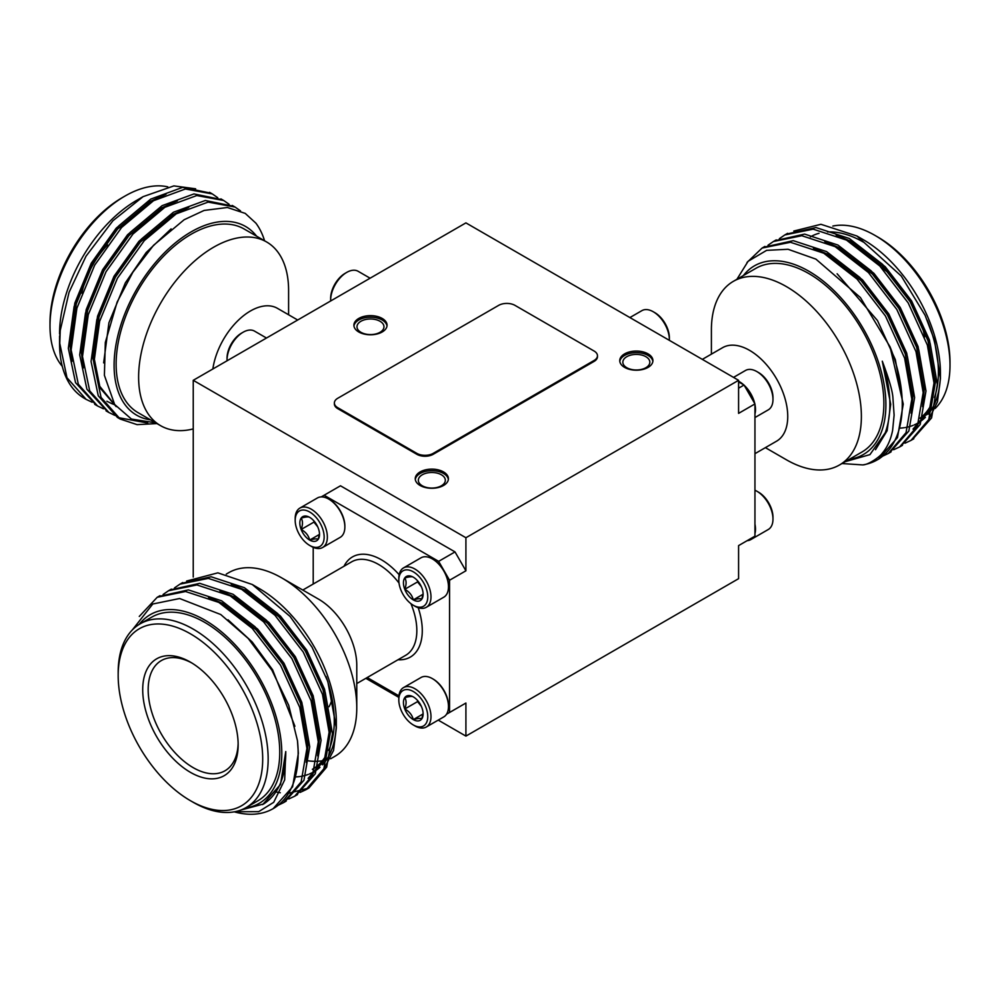 <?xml version="1.0" encoding="UTF-8"?>
<svg xmlns="http://www.w3.org/2000/svg" width="1000" height="1000" viewBox="0 0 1000 1000"><rect width="100%" height="100%" fill="white"/><g stroke="black" fill="none" stroke-linecap="round" stroke-linejoin="round"><path stroke-width="1.5" d="M416.838 453.363A11.562 6.675 0 0 0 433.2 453.363L594.075 360.475A11.562 6.675 0 0 0 597.463 355.75A11.562 6.675 0 0 0 594.075 351.025L515 305.375A11.562 6.675 0 0 0 498.638 305.375L337.762 398.263A11.562 6.675 0 0 0 334.375 402.975A11.562 6.675 0 0 0 337.762 407.7L416.838 453.363L416.838 454.3A11.562 6.675 0 0 0 433.2 454.3L594.075 361.413A11.562 6.675 0 0 0 597.463 356.7L597.463 355.75M370.1 278.2L358.1 271.275A22.75 13.137 120 0 0 346.725 272.4A22.75 13.137 120 0 0 330.637 300.262A22.75 13.137 120 0 0 330.65 300.975M330.637 300.262L330.637 298.412A20.475 11.825 -60 0 1 345.125 273.337L346.725 272.4M266.488 338.025L254.488 331.1A22.75 13.137 120 0 0 243.113 332.225A22.75 13.137 120 0 0 227.025 360.087A22.75 13.137 120 0 0 227.037 360.8M227.025 360.087L227.025 358.237A20.475 11.825 -60 0 1 241.5 333.15L243.113 332.225M210.925 193.162L182.613 187.362L150.712 199.112L118.812 225.837L91.875 263.538L74.112 306.537L68.338 348.35L75.537 382.663L96.137 405.112M222.288 199.725L193.962 193.925L162.075 205.675L130.175 232.4L103.238 270.1L85.475 313.1L79.7 354.9L86.9 389.225L107.5 411.675M233.65 206.287L205.312 200.487L173.438 212.237L141.537 238.962L114.6 276.663L96.838 319.65L91.062 361.463L98.263 395.788L117.45 417.463L147.762 423.038M59.562 336.138L59.562 343.275A120.512 69.575 120 0 0 84.513 398.438A120.512 69.575 120 0 0 85.325 398.9M59.612 339.75L59.775 343.25M59.763 340.25A108.938 62.9 -60 0 1 59.662 338.375L59.763 340.475M154.238 200.3L147.137 204.2L117.613 229.013L92.675 264L76.263 303.913L70.95 342.713L71.125 347.038M165.6 206.863L158.5 210.75L128.975 235.575L104.038 270.562L87.625 310.462L82.312 349.275L82.487 353.6M106.888 401.25L112.062 403.762M112.837 404.062L114.825 404.75M176.95 213.412L169.862 217.312L140.325 242.125L115.4 277.125L98.987 317.025L93.675 355.825L99.775 386.325L116.075 406.463M264.575 240.787A120.512 69.575 -60 0 0 255.9 223.162L245.238 213.4L227.4 207.5L204.112 210.438L184.125 219.75L153.537 245.3L132.85 272.25L117.125 302.075L105.312 342.463L104.4 375.325L114.637 404.475L131.45 419.062L155.688 422.837M59.763 342.612L59.612 339.588M166.012 194.312L145.725 203.375L116.188 228.188L91.263 263.188L74.837 303.087L69.538 341.887L71.95 361.45M177.375 200.875L157.075 209.938L127.55 234.75L102.625 269.738L86.2 309.65L80.9 348.45L83.312 368.013M188.738 207.438L168.438 216.5L138.912 241.312L113.987 276.3L97.562 316.212L92.263 355.012L98.8 386.488L116.2 406.625M171.112 228.875L146.2 252.512L125.35 282.863L108.925 322.762L103.65 362.875M92.088 402.225L86.15 399.387L66.975 377.725L59.775 343.4L60.225 330.525L69.05 292.312L86.025 256.188L112.938 220.725L143.1 196.65L173.888 185.9L195.625 188.8M217.738 197.712L212.338 193.938L185.4 188.988L153.512 200.725L121.613 227.463L94.675 265.163L76.912 308.15L71.137 349.963L78.338 384.275L97.513 405.95L103.45 408.787M229.1 204.275L223.7 200.5L196.775 195.55L164.875 207.288L132.975 234.013L106.037 271.712L88.275 314.713L82.5 356.525L89.688 390.825L108.875 412.5L114.812 415.35M240.512 210.875L235.062 207.062L208.125 202.1L176.238 213.85L144.338 240.575L117.4 278.275L99.637 321.275L93.863 363.075L101.05 397.388L120.225 419.062L137.1 424.637L156.975 423.587M60.225 330.525A120.512 69.575 120 0 0 59.562 343.275M288.6 314.788L288.6 290.525A106.05 61.225 120 0 0 266.637 241.975A106.05 61.225 120 0 0 160.588 303.212A106.05 61.225 120 0 0 160.588 425.675A106.05 61.225 120 0 0 193.238 428.925M160.588 425.675L138.1 412.688A106.05 61.225 -60 0 1 121.838 327.7A106.05 61.225 -60 0 1 191.125 234.25A106.05 61.225 -60 0 1 244.15 229L266.637 241.975M297.675 320.012L277.425 308.325A53.987 31.175 120 0 0 239 319.613A53.987 31.175 120 0 0 212.85 368.988M59.562 333.825A108.938 62.9 -60 0 1 136.588 200.413L143.1 196.65M256.6 236.175A108.938 62.9 120 0 0 191.125 231.887A108.938 62.9 120 0 0 117.037 339.25A108.938 62.9 120 0 0 150.55 419.875M139.412 225.125A63.625 36.737 -60 0 1 142.113 224.737M156.037 227.138A63.625 36.737 -60 0 1 156.8 227.562L157.287 227.838M84.887 329.363A63.625 36.737 -60 0 1 83.9 327.55M81.775 293.137A63.625 36.737 -60 0 1 107.525 244.875M123.75 225.15A67.487 38.963 120 0 0 122.263 225.987A67.487 38.963 120 0 0 117.788 228.812M74.575 310.538A67.487 38.963 120 0 0 74.975 315.788M82.938 335A67.487 38.963 120 0 0 83.825 335.925M94.262 341.875A67.487 38.963 120 0 0 95.237 342.1M159.963 225.538A67.487 38.963 120 0 0 159.037 224.75M147.65 219.775A67.487 38.963 120 0 0 145.912 219.575M50 325.962L50 322.812A102.2 59 -60 0 1 122.263 197.638L124.987 196.062A106.05 61.225 120 0 0 50 325.962A106.05 61.225 120 0 0 62.275 366.337M167.787 186.85A106.05 61.225 120 0 0 124.987 196.062L122.263 197.638M334.375 402.975L334.375 403.925A11.562 6.675 0 0 0 337.762 408.65L416.838 454.3M652.862 361.413A16.587 9.575 0 0 0 636.337 352.638A16.587 9.575 0 0 0 619.812 361.413M624.612 367.4A16.587 9.575 0 0 0 642.688 369.475A16.587 9.575 0 0 0 652.925 360.637A16.587 9.575 0 0 0 636.337 351.062A16.587 9.575 0 0 0 619.75 360.637A16.587 9.575 0 0 0 624.612 367.4M626.8 367.713A13.5 7.788 0 0 0 641.5 369.4A13.5 7.788 0 0 0 649.837 362.2A13.5 7.788 0 0 0 636.337 354.412A13.5 7.788 0 0 0 622.837 362.2A13.5 7.788 0 0 0 626.8 367.713M448.363 479.487A16.587 9.575 0 0 0 431.825 470.7A16.587 9.575 0 0 0 415.3 479.487M420.1 485.475A16.587 9.575 0 0 0 438.175 487.55A16.587 9.575 0 0 0 448.413 478.7A16.587 9.575 0 0 0 431.825 469.125A16.587 9.575 0 0 0 415.25 478.7A16.587 9.575 0 0 0 420.1 485.475M422.287 485.788A13.5 7.788 0 0 0 437 487.475A13.5 7.788 0 0 0 445.325 480.275A13.5 7.788 0 0 0 431.825 472.488A13.5 7.788 0 0 0 418.338 480.275A13.5 7.788 0 0 0 422.287 485.788M387 326A16.587 9.575 0 0 0 370.475 317.213A16.587 9.575 0 0 0 353.95 326M358.75 331.975A16.587 9.575 0 0 0 376.825 334.05A16.587 9.575 0 0 0 387.062 325.213A16.587 9.575 0 0 0 370.475 315.637A16.587 9.575 0 0 0 353.9 325.213A16.587 9.575 0 0 0 358.75 331.975M360.938 332.3A13.5 7.788 0 0 0 375.65 333.988A13.5 7.788 0 0 0 383.975 326.788A13.5 7.788 0 0 0 370.475 318.988A13.5 7.788 0 0 0 356.987 326.788A13.5 7.788 0 0 0 360.938 332.3M365.838 678.325L398.825 697.362M438.225 720.113L465.913 736.1L738.587 578.675L738.587 545.612L754.95 536.163L754.95 403.925L738.587 413.375L738.587 380.312L465.913 222.887L193.238 380.312L193.238 577.05M193.238 380.312L465.913 537.737L465.913 570.8L455.012 551.912L340.487 485.788L321.2 496.925M465.913 537.737L738.587 380.312M455.012 709.338L465.913 703.037L465.913 736.1M426.275 607.312L443.762 597.212A22.75 13.137 -120 0 0 448.475 586.8L448.475 585.862A21.612 12.475 -120 0 0 433.2 559.4L432.388 558.925A22.75 13.137 -120 0 0 421.012 557.8L403.525 567.9A22.75 13.137 60 0 1 421.05 574A22.75 13.137 60 0 1 430.988 596.9A22.75 13.137 60 0 1 426.275 607.312A22.75 13.137 60 0 1 414.9 606.188L413.288 605.25A20.475 11.825 -120 0 0 427.762 596.9A20.475 11.825 -120 0 0 413.288 571.812A20.475 11.825 -120 0 0 398.812 580.175A20.475 11.825 -120 0 0 413.288 605.25M448.475 586.8A22.75 13.137 -120 0 0 432.388 558.925M398.812 580.175L398.812 578.312A22.75 13.137 60 0 1 403.525 567.9M421.812 587.775A13.913 8.037 -120 0 0 413.288 577.175A13.913 8.037 -120 0 0 404.762 577.938A13.913 8.037 -120 0 0 404.762 589.3A13.913 8.037 -120 0 0 413.288 599.9A13.913 8.037 -120 0 0 421.812 599.138A13.913 8.037 -120 0 0 423.125 594.212A13.913 8.037 -120 0 0 421.812 587.775M413.288 577.175C412.225 576.413 409.387 576.663 404.762 577.938C406.525 580.7 406.525 584.487 404.762 589.3C409.338 591.788 412.188 595.325 413.288 599.9C417.863 598.625 420.7 598.375 421.812 599.138L423.1 593.4M423.013 594.275L413.288 599.9M417.55 580.75L417.55 581.912L404.762 589.3M417.55 581.912L421.325 586.613M426.275 727.013L443.762 716.912A22.75 13.137 -120 0 0 448.475 706.5L448.475 705.562A21.612 12.475 -120 0 0 433.2 679.1L432.388 678.625A22.75 13.137 -120 0 0 421.012 677.5L403.525 687.6A22.75 13.137 60 0 1 421.05 693.7A22.75 13.137 60 0 1 430.988 716.587A22.75 13.137 60 0 1 426.275 727.013A22.75 13.137 60 0 1 414.9 725.888L413.288 724.95A20.475 11.825 -120 0 0 427.762 716.587A20.475 11.825 -120 0 0 413.288 691.513A20.475 11.825 -120 0 0 398.812 699.875A20.475 11.825 -120 0 0 413.288 724.95M448.475 706.5A22.75 13.137 -120 0 0 432.388 678.625M398.812 699.875L398.812 698.012A22.75 13.137 60 0 1 403.525 687.6M421.812 707.475A13.913 8.037 -120 0 0 413.288 696.875A13.913 8.037 -120 0 0 404.762 697.638A13.913 8.037 -120 0 0 404.762 709A13.913 8.037 -120 0 0 413.288 719.6A13.913 8.037 -120 0 0 421.812 718.838A13.913 8.037 -120 0 0 423.125 713.913A13.913 8.037 -120 0 0 421.812 707.475M413.288 696.875C412.225 696.112 409.387 696.363 404.762 697.638C406.525 700.4 406.525 704.188 404.762 709C409.338 711.488 412.188 715.025 413.288 719.6C417.863 718.325 420.7 718.075 421.812 718.838L423.1 713.1M423.025 713.975L413.288 719.6M417.55 700.45L417.55 701.612L404.762 709M417.55 701.612L421.325 706.3M322.65 547.487L340.15 537.388A22.75 13.137 -120 0 0 344.862 526.975L344.862 526.038A21.612 12.475 -120 0 0 329.575 499.575L328.775 499.113A22.75 13.137 -120 0 0 317.4 497.975L299.9 508.075A22.75 13.137 60 0 1 317.438 514.175A22.75 13.137 60 0 1 327.362 537.075A22.75 13.137 60 0 1 322.65 547.487A22.75 13.137 60 0 1 311.275 546.362L309.675 545.425A20.475 11.825 -120 0 0 324.15 537.075A20.475 11.825 -120 0 0 309.675 511.987A20.475 11.825 -120 0 0 295.188 520.35A20.475 11.825 -120 0 0 309.675 545.425M344.862 526.975A22.75 13.137 -120 0 0 328.775 499.113M295.188 520.35L295.188 518.5A22.75 13.137 60 0 1 299.9 508.075M318.188 527.95A13.913 8.037 -120 0 0 309.675 517.35A13.913 8.037 -120 0 0 301.15 518.112A13.913 8.037 -120 0 0 301.15 529.475A13.913 8.037 -120 0 0 309.675 540.075A13.913 8.037 -120 0 0 318.188 539.312A13.913 8.037 -120 0 0 319.513 534.388A13.913 8.037 -120 0 0 318.188 527.95M309.675 517.35C308.612 516.587 305.775 516.838 301.15 518.112C302.913 520.875 302.913 524.663 301.15 529.475C305.725 531.962 308.562 535.5 309.675 540.075C314.25 538.812 317.087 538.55 318.188 539.312L319.488 533.575M319.4 534.45L309.675 540.075M313.938 520.925L313.938 522.1L301.15 529.475M313.938 522.1L317.7 526.788M139.275 616.438L157.2 597.288L185.562 591.512L218.875 602.438L252.2 628.337L280.55 665.225L299.738 707.4L306.925 748.388L301.15 781.888L283.387 802.738L278.137 805.25M163.137 594.45L168.562 590.725L196.938 584.95L230.238 595.875L263.562 621.788L291.913 658.662L311.1 700.837L318.288 741.825L312.512 775.325L294.738 796.188L288.788 798.962M174.5 587.888L179.95 584.163L208.3 578.387L241.6 589.312L274.925 615.225L303.275 652.1L322.463 694.275L329.65 735.263L323.875 768.763L306.1 789.625L300.15 792.4M240.65 810.113L263.775 803.925C278.562 794.125 285.887 776.675 285.763 751.55L284.675 779.887L273.712 802.312L258.675 811.663L234.65 811.762M285.763 751.55L280.512 784.475L262.663 804.6M228.025 619.8L252.213 642L272.613 669.812L294.913 726.263M208.525 597.4L226.675 605.075L257.625 629.075L283.975 663.25L301.812 702.337L308.538 740.312L306.238 762.425M219.887 590.837L238.025 598.525L268.988 622.513L295.325 656.688L313.175 695.775L319.9 733.763L317.6 755.863M231.25 584.275L249.387 591.962L280.35 615.962L306.688 650.125L324.538 689.212L331.262 727.2L325.95 758.238L309.538 777.537M186.612 581.05L217.862 572.85L252.275 584.5L290.062 616.425L312 647.125L327.812 681.475L336.325 727.987L333.55 750.438L322.55 771.612M221.425 603.888L225.25 605.9L256.2 629.9L282.55 664.075L300.387 703.15L307.113 741.137L306.938 749.225M232.787 597.325L236.612 599.338L267.562 623.337L293.913 657.513L311.75 696.6L318.475 734.575L318.3 742.675M244.137 590.763L247.975 592.788L278.925 616.775L305.275 650.95L323.113 690.037L329.837 728.012L324.538 759.05L308.113 778.363M297.475 740.713A120.512 69.575 60 0 1 273.188 808.625L292.587 786.825L298.363 753.325L297.475 740.713L288.688 705.25L271.887 670.212L248.212 638.462L220.763 614.538L179.613 598.513L152.775 604.012L132.363 629.888M274.812 807.688L274.012 808.138M158.625 596.512L188.375 589.9L221.675 600.825L255 626.725L283.35 663.6L302.538 705.788L309.725 746.775L303.95 780.275L284.775 801.9M169.988 589.95L199.725 583.337L233.038 594.263L266.363 620.163L294.713 657.05L313.9 699.225L321.087 740.212L315.325 773.7L296.137 795.337M181.35 583.387L211.088 576.775L244.4 587.7L277.725 613.612L306.075 650.487L325.262 692.663L332.45 733.65L326.675 767.138L308.913 788L288.538 793.312M280.287 792.738L276.413 792.05M273.188 808.625A120.512 69.575 60 0 1 234.262 811.838M226.275 574.1L228.75 572.663A106.05 61.225 60 0 1 281.788 577.925A106.05 61.225 60 0 1 356.775 707.812A106.05 61.225 60 0 1 334.812 756.363L330.662 758.763M322.362 760.763A106.05 61.225 60 0 1 315.95 761.325M314.812 761.325A106.05 61.225 60 0 1 306.675 760.575M322.312 763.575L312.362 769.312A106.05 61.225 -120 0 0 325.75 755.987M328.65 750.475A106.05 61.225 -120 0 0 326.025 676.538M281.788 577.925L318.6 599.175A53.987 31.175 60 0 1 356.775 665.3L356.775 707.812M446.525 714.237L449.55 712.487L449.55 580.237L438.65 561.35L324.125 495.238M313.212 547.337L313.212 584.025M367.2 677.537L398.925 695.85M449.55 712.487L465.913 703.037M438.65 561.35L455.012 551.912M449.55 580.237L465.913 570.8M246.188 807.525L257.787 800.825A106.05 61.225 -120 0 0 274.037 715.85A106.05 61.225 -120 0 0 204.75 622.388A106.05 61.225 -120 0 0 151.725 617.137L140.137 623.837A106.05 61.225 60 0 1 193.162 629.087A106.05 61.225 60 0 1 262.45 722.537A106.05 61.225 60 0 1 246.188 807.525A106.05 61.225 60 0 1 193.162 802.275L190.438 800.7A102.2 59 -120 0 0 262.7 758.975A102.2 59 -120 0 0 190.438 633.812A102.2 59 -120 0 0 118.175 675.525A102.2 59 -120 0 0 190.438 800.7M245.3 808.025A108.938 62.9 -120 0 0 278.85 727.425A108.938 62.9 -120 0 0 204.75 620.037A108.938 62.9 -120 0 0 139.262 624.35M252.288 584.5L259.288 588.55A108.938 62.9 60 0 1 336.325 721.975L336.325 727.987M336.275 724.925A108.938 62.9 60 0 1 322.488 764.837M319.962 767.337A108.938 62.9 60 0 1 309.35 774M308.2 774.45A108.938 62.9 60 0 1 300.7 776.413M299.662 776.562A108.938 62.9 60 0 1 295.338 776.912M191.812 662.975A63.625 36.737 -120 0 0 161.35 660.575A63.625 36.737 -120 0 0 161.35 734.05A63.625 36.737 -120 0 0 224.975 770.788A63.625 36.737 -120 0 0 238.137 743.188M190.438 662.15L190.438 662.15A67.487 38.963 60 0 1 238.15 744.8A67.487 38.963 60 0 1 190.438 772.35A67.487 38.963 60 0 1 142.713 689.7A67.487 38.963 60 0 1 190.438 662.15M263.412 602.987A63.625 36.737 -120 0 0 261.975 603.325M326.675 710.225A63.625 36.737 -120 0 0 327.812 708.675M329.025 706.725A63.625 36.737 -120 0 0 332.113 698.888M118.175 675.525L118.175 672.387A106.05 61.225 60 0 1 140.137 623.837M738.587 381.238A22.75 13.137 60 0 1 743.662 384.812M744.2 385.3A22.75 13.137 60 0 1 754.75 403.575M754.95 404.5A22.75 13.137 60 0 1 754.95 413.975M754.95 417.55L768.263 409.862A22.75 13.137 -120 0 0 772.975 399.45A22.75 13.137 -120 0 0 756.888 371.587A22.75 13.137 -120 0 0 745.512 370.462L733.525 377.388M756.888 371.587L758.5 372.512A20.475 11.825 60 0 1 772.975 397.587L772.975 399.45M754.95 524.15A22.75 13.137 60 0 1 754.95 533.625M753.487 537.013A22.75 13.137 60 0 1 750.775 539.612A22.75 13.137 60 0 1 747.175 540.662M750.775 539.612L768.263 529.513A22.75 13.137 -120 0 0 772.975 519.1A22.75 13.137 -120 0 0 756.888 491.225A22.75 13.137 -120 0 0 754.95 490.25M756.888 491.225L758.5 492.163A20.475 11.825 60 0 1 772.975 517.238L772.975 519.1M669.35 340.337A22.75 13.137 -120 0 0 669.362 339.625A22.75 13.137 -120 0 0 653.275 311.762A22.75 13.137 -120 0 0 641.9 310.637L629.9 317.562M653.275 311.762L654.875 312.688A20.475 11.825 60 0 1 669.362 337.775L669.362 339.625M912.387 439.55L931.575 417.912L937.337 384.425L930.15 343.438L910.962 301.262L882.613 264.375L849.287 238.475L815.975 227.55L786.237 234.163M901.025 446.1L920.2 424.475L925.975 390.988L918.787 349.988L899.6 307.812L871.25 270.938L837.925 245.037L804.625 234.1L774.875 240.712M889.663 452.663L908.838 431.037L914.613 397.537L907.425 356.55L888.238 314.375L859.887 277.5L826.562 251.588L793.263 240.662L763.512 247.275M878.525 459.113L897.475 437.6L903.263 404.1L890.013 346.763L860.425 297.55L815.9 259.125L788.062 249.275L766.625 250.35L748.088 261.3L736.912 279.288M913 429.125L929.425 409.825L934.725 378.787L928 340.8L910.163 301.725L883.812 267.55L852.862 243.55L849.038 241.537M923.188 393.438L923.363 385.35L916.637 347.362L898.8 308.275L872.45 274.113L841.5 250.113L837.675 248.1M911.825 400L912 391.912L905.275 353.925L887.438 314.837L861.087 280.663L830.138 256.675L826.312 254.662M845.238 461.662L869.938 454.625L885.3 432.688C892.288 413.013 891.275 389.175 882.288 361.188C889.137 379.325 892.688 391.625 892.938 398.125L894.112 415.138L892.613 430.375C890.75 439.8 887.212 447.525 882.038 453.525C880.537 456.037 869.112 464.75 862.712 464.913L841.988 463.55M914.425 428.312L930.837 409.012L936.15 377.975L929.425 339.988L911.575 300.9L885.238 266.725L854.275 242.738L836.137 235.05M922.487 406.637L924.788 384.525L918.062 346.55L900.225 307.462L873.875 273.288L842.925 249.288L824.775 241.612M911.125 413.188L913.425 391.087L906.7 353.1L888.863 314.025L862.513 279.85L831.562 255.85L813.413 248.175M902.062 397.738L895.337 359.663L877.5 320.575L837.125 273.775M875.487 449.712L887.125 430.712L890.7 404.212L882.288 361.188M793.787 231.05L820.938 224.3L856.9 236L901.263 276.025L925.113 315.312L934.45 340.112L940.438 378.638L937.45 401.825L928.713 419.65M905.037 443.175L911 440.387L928.763 419.538L934.538 386.037L927.35 345.05L908.162 302.875L879.812 266L846.488 240.087L813.175 229.163L784.812 234.938L779.388 238.663M893.675 449.725L899.65 446.938L917.4 426.087L923.175 392.6L915.987 351.613L896.8 309.438L868.45 272.55L835.125 246.65L801.812 235.725L773.45 241.5L768.025 245.212M882.625 456.175L888.3 453.488L906.05 432.638L911.825 399.162L904.625 358.162L885.438 315.988L857.087 279.113L823.763 253.212L790.45 242.275L762.1 248.062L747 262.462M890.013 346.763A120.512 69.575 60 0 1 877.312 459.837A120.512 69.575 60 0 1 862.712 464.913M786.388 459.775L765.387 447.65L786.388 459.775A106.05 61.225 -120 0 0 839.412 465.025A106.05 61.225 -120 0 0 839.412 342.562A106.05 61.225 -120 0 0 733.363 281.337A106.05 61.225 -120 0 0 711.4 329.888L711.4 354.137M733.363 281.337L755.85 268.35A106.05 61.225 60 0 1 808.875 273.6A106.05 61.225 60 0 1 878.162 367.062A106.05 61.225 60 0 1 861.9 452.05L839.412 465.025M754.95 453.675L776.562 441.188A53.987 31.175 -120 0 0 776.562 378.85A53.987 31.175 -120 0 0 722.575 347.688L702.325 359.375M738.587 381.887L744.05 385.037L754.95 403.925M744.05 385.037L738.587 388.188M927.288 320.225A106.05 61.225 60 0 1 934.438 397.5M931.4 404.513A106.05 61.225 60 0 1 920.238 418.025M810.387 236.863A106.05 61.225 60 0 1 819.038 233.287M827.525 231.962A106.05 61.225 60 0 1 863.413 242.113M856.9 236L863.413 239.762A108.938 62.9 60 0 1 940.438 373.188L940.438 378.638M940.413 375.863A108.938 62.9 60 0 1 928.25 414.175M925.375 417.325A108.938 62.9 60 0 1 914.112 424.95M912.938 425.438A108.938 62.9 60 0 1 905.387 427.525M904.35 427.7A108.938 62.9 60 0 1 899.45 428.137M849.45 459.225A108.938 62.9 -120 0 0 882.962 378.612A108.938 62.9 -120 0 0 808.875 271.25A108.938 62.9 -120 0 0 743.4 275.538M919.3 356.688A63.625 36.737 60 0 1 918.512 360.375M910.337 374.588A63.625 36.737 60 0 1 909.15 375.562M843.538 266.725A63.625 36.737 60 0 1 844.638 266.15M859.812 264.35A63.625 36.737 60 0 1 862.613 264.913M855.037 258.875A67.487 38.963 -120 0 0 853.45 258.988M841.375 263.762A67.487 38.963 -120 0 0 840.612 264.387M909.912 379.7A67.487 38.963 -120 0 0 911.025 379.137M920.588 369.425A67.487 38.963 -120 0 0 921.6 367.45M924.575 336.987A67.487 38.963 -120 0 0 921.363 323.3M890.413 274.637A67.487 38.963 -120 0 0 881.363 267.6M877.738 237L875.013 235.425L877.738 237A102.2 59 60 0 1 950 362.163L950 365.312A106.05 61.225 -120 0 0 875.013 235.425A106.05 61.225 -120 0 0 832.837 226.062M935.125 408.5A106.05 61.225 -120 0 0 950 365.312M337.762 407.7L337.762 408.65M594.075 360.475L594.075 361.413M433.2 453.363L433.2 454.3M399 583.025A53.987 31.175 -120 0 0 378.663 564.5A53.987 31.175 -120 0 0 351.662 561.825L302.787 590.05M356.775 683.562L405.65 655.337A53.987 31.175 -120 0 0 410.938 603.675M344.012 566.25A57.838 33.4 60 0 1 381.388 559.775A57.838 33.4 60 0 1 399.15 574.725M418.2 607.7A57.838 33.4 60 0 1 398 659.762M84.513 398.438L86.15 399.387M94.712 404.325L97.513 405.95M106.075 410.887L108.875 412.512M117.438 417.45L120.237 419.062M209.537 192.325L212.338 193.938M220.9 198.888L223.7 200.5M232.262 205.45L235.062 207.062M95.675 339.212L94.637 338.6M283.387 802.738L286.188 801.112M294.75 796.175L297.55 794.55M306.112 789.613L308.913 788M157.213 597.288L160 595.675M168.562 590.725L171.363 589.113M179.925 584.175L182.725 582.55M323.725 762.763L324.762 762.163M251.05 608.787L250 609.388M239.688 615.337L238.637 615.95M316.887 717.712L315.663 718.425M305.525 724.275L304.3 724.987M787.613 233.325L784.825 234.938M776.25 239.887L773.462 241.5M764.887 246.438L762.1 248.062M913.8 438.762L911 440.387M902.438 445.325L899.65 446.938M891.075 451.887L888.288 453.5M879.712 458.45L877.312 459.837M927.2 414.35L920.125 418.425"/></g></svg>

